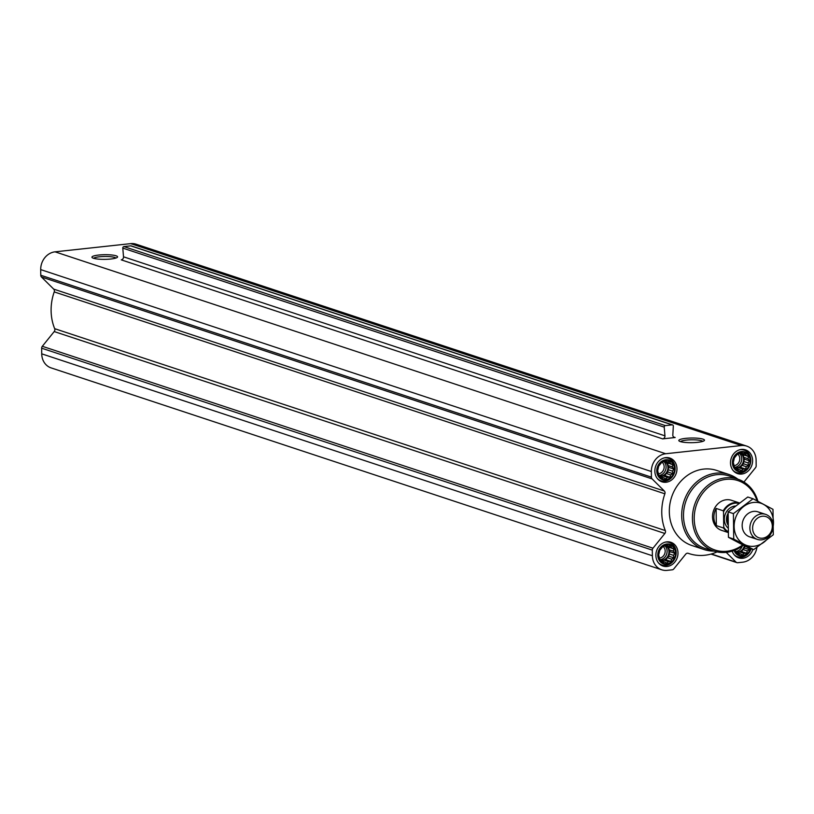 <?xml version="1.0" encoding="UTF-8"?>
<svg xmlns="http://www.w3.org/2000/svg" width="814" height="814" viewBox="0 0 814 814"><rect width="100%" height="100%" fill="white"/><g stroke="black" fill="none" stroke-linecap="round" stroke-linejoin="round"><path stroke-width="1.22" d="M680.535 441.646A11.294 2.055 179.3 0 1 686.365 440.099A11.294 2.055 179.3 0 1 702.787 441.371M743.935 482.041L755.514 467.704A2.635 2.289 108.3 0 0 756.175 465.801L756.104 460.164A16.473 14.326 108.3 0 0 746.723 446.103L136.07 244.19A16.473 14.326 108.3 0 0 130.708 243.63L55.047 251.831A16.473 14.326 108.3 0 0 40.7 269.607L40.771 275.244A2.635 2.289 108.3 0 0 41.473 277.004L53.693 289.112A2.635 2.289 108.3 0 1 54.223 291.9A48.107 41.829 108.3 0 0 54.67 328.673A2.635 2.289 108.3 0 1 54.212 331.563L42.318 346.296A2.635 2.289 108.3 0 0 41.656 348.199L41.728 353.836A16.473 14.326 108.3 0 0 51.109 367.897L661.762 569.81A16.473 14.326 108.3 0 0 667.124 570.37L672.191 569.82A2.635 2.289 108.3 0 0 673.829 568.884L685.714 554.161A2.635 2.289 108.3 0 1 688.257 553.327A48.107 41.829 108.3 0 0 689.143 553.632A48.107 41.829 108.3 0 0 717.073 551.902M750.63 548.626A9.748 8.476 -71.7 0 1 742.663 555.565A9.748 8.476 -71.7 0 1 734.594 550.295M749.267 548.178L749.45 549.643L747.344 550.966L746.54 553.255L744.128 553.408L742.521 554.894L740.384 553.805L738.481 554.131L735.49 551.159L735.337 549.989M662.637 546.774L666.656 545.136L668.284 546.052L670.695 545.899L671.55 547.781L673.687 548.87L673.463 551.19L674.826 553.245L673.514 555.362L673.799 557.844L671.682 559.167L670.889 561.457L668.467 561.599L666.87 563.095L664.733 562.006L662.82 562.332L659.828 559.36L658.699 554.985L659.727 550.386L662.637 546.774M658.312 555.107A9.748 8.476 -71.7 0 1 671.133 545.4A9.748 8.476 -71.7 0 1 671.336 562.006A9.748 8.476 -71.7 0 1 658.312 555.107M661.609 462.545L665.618 460.907L667.256 461.823L669.668 461.67L670.522 463.553L672.659 464.641L672.435 466.961L673.799 469.006L672.486 471.123L672.771 473.616L670.655 474.938L669.861 477.218L667.439 477.37L665.842 478.866L663.695 477.777L661.792 478.093L658.801 475.132L657.671 470.757L658.689 466.147L661.609 462.545M657.285 470.879A9.748 8.476 -71.7 0 1 670.105 461.172A9.748 8.476 -71.7 0 1 670.309 477.777A9.748 8.476 -71.7 0 1 657.285 470.879M737.26 454.344L741.279 452.706L742.907 453.622L745.319 453.469L746.173 455.352L748.31 456.44L748.086 458.76L749.45 460.816L748.137 462.922L748.422 465.415L746.316 466.737L745.512 469.027L743.101 469.169L741.493 470.665L739.356 469.576L737.443 469.892L734.452 466.931L733.322 462.556L734.35 457.956L737.26 454.344M732.936 462.678A9.748 8.476 -71.7 0 1 745.756 452.971A9.748 8.476 -71.7 0 1 745.96 469.576A9.748 8.476 -71.7 0 1 732.936 462.678M675.172 437.515L662.657 438.878A2.635 2.289 108.3 0 0 664.946 435.826L664.224 427.126A1.323 1.15 108.3 0 1 665.364 425.61L672.15 424.867A1.323 1.15 108.3 0 1 673.331 426.139L672.822 434.971A2.635 2.289 108.3 0 0 675.172 437.515L673.575 436.986M131.532 246.113A1.323 1.15 108.3 0 0 130.728 245.848L123.931 246.581A1.323 1.15 108.3 0 0 122.792 248.107L123.514 256.807A2.635 2.289 108.3 0 1 121.235 259.849L662.657 438.878M654.843 471.143A12.515 10.887 -71.7 0 1 669.83 458.048A12.515 10.887 -71.7 0 1 676.241 473.361A12.515 10.887 -71.7 0 1 661.965 481.827A12.515 10.887 -71.7 0 1 654.843 471.143M655.87 555.372A12.515 10.887 -71.7 0 1 670.858 542.287A12.515 10.887 -71.7 0 1 677.268 557.59A12.515 10.887 -71.7 0 1 663.003 566.056A12.515 10.887 -71.7 0 1 655.87 555.372M752.919 549.389A12.515 10.887 -71.7 0 1 738.654 557.855A12.515 10.887 -71.7 0 1 732.183 551.139M730.494 462.942A12.515 10.887 -71.7 0 1 745.482 449.857A12.515 10.887 -71.7 0 1 751.892 465.16A12.515 10.887 -71.7 0 1 737.626 473.626A12.515 10.887 -71.7 0 1 730.494 462.942M714.031 551.098A39.54 34.381 -71.7 0 1 704.191 549.582L691.829 545.492A39.54 34.381 -71.7 0 1 669.322 511.741A39.54 34.381 -71.7 0 1 716.656 470.421L729.018 474.501A39.54 34.381 -71.7 0 1 737.82 479.151M746.723 446.103A16.473 14.326 108.3 0 0 741.361 445.543L665.699 453.744A16.473 14.326 108.3 0 0 651.353 471.52L651.424 477.157A2.635 2.289 108.3 0 0 652.126 478.907L664.346 491.025L53.693 289.112M661.762 569.81A16.473 14.326 108.3 0 1 652.38 555.748L652.309 550.111A2.635 2.289 108.3 0 1 652.97 548.209L664.865 533.475A2.635 2.289 108.3 0 0 665.323 530.586A48.107 41.829 108.3 0 1 664.875 493.813A2.635 2.289 108.3 0 0 664.346 491.025M726.2 552.36L736.06 562.138A2.635 2.289 108.3 0 0 737.718 562.718L742.785 562.169A16.473 14.326 108.3 0 0 756.918 547.415M98.748 255.036A12.821 2.33 179.3 0 1 112.342 255.057A12.821 2.33 179.3 0 1 117.369 257.305A12.821 2.33 179.3 0 1 104.792 259.361A12.821 2.33 179.3 0 1 92.165 257.611A12.821 2.33 179.3 0 1 98.748 255.036M685.632 438.359A12.821 2.33 179.3 0 1 699.226 438.38A12.821 2.33 179.3 0 1 704.252 440.628A12.821 2.33 179.3 0 1 691.676 442.674A12.821 2.33 179.3 0 1 679.049 440.934A12.821 2.33 179.3 0 1 685.632 438.359M742.694 544.932A36.559 31.787 -71.7 0 1 694.21 518.813A36.559 31.787 -71.7 0 1 720.98 480.362A36.559 31.787 -71.7 0 1 757.04 500.824M728.133 532.519L721.53 530.331A15.812 13.746 -71.7 0 1 712.525 516.829A15.812 13.746 -71.7 0 1 731.46 500.295L739.377 502.92M743.345 545.278A37.871 32.936 -71.7 0 1 714.946 551.373A37.871 32.936 -71.7 0 1 692.429 518.732A37.871 32.936 -71.7 0 1 738.715 479.487A37.871 32.936 -71.7 0 1 757.875 501.261M714.946 551.373L706.216 548.819A38.197 33.211 -71.7 0 1 683.495 515.903A38.197 33.211 -71.7 0 1 730.189 476.322L738.715 479.487M704.191 549.582A39.54 34.381 -71.7 0 1 681.684 515.832A39.54 34.381 -71.7 0 1 729.018 474.501M732.427 462.728A10.338 8.995 -71.7 0 1 746.011 452.442A10.338 8.995 -71.7 0 1 746.224 470.054A10.338 8.995 -71.7 0 1 732.427 462.728M739.936 449.694A11.864 10.317 -71.7 0 1 744.037 450.071A11.864 10.317 -71.7 0 1 750.111 464.57A11.864 10.317 -71.7 0 1 736.599 472.598A11.864 10.317 -71.7 0 1 733.078 470.441M656.766 470.93A10.338 8.995 -71.7 0 1 670.36 460.643A10.338 8.995 -71.7 0 1 670.573 478.245A10.338 8.995 -71.7 0 1 656.766 470.93M664.285 457.895A11.864 10.317 -71.7 0 1 668.386 458.272A11.864 10.317 -71.7 0 1 674.46 472.771A11.864 10.317 -71.7 0 1 660.937 480.789A11.864 10.317 -71.7 0 1 657.427 478.642M657.793 555.158A10.338 8.995 -71.7 0 1 671.387 544.871A10.338 8.995 -71.7 0 1 671.601 562.484A10.338 8.995 -71.7 0 1 657.793 555.158M665.313 542.124A11.864 10.317 -71.7 0 1 669.413 542.5A11.864 10.317 -71.7 0 1 675.488 557A11.864 10.317 -71.7 0 1 661.965 565.028A11.864 10.317 -71.7 0 1 658.455 562.871M734.106 554.68A11.864 10.317 -71.7 0 0 737.626 556.827A11.864 10.317 -71.7 0 0 751.139 548.799A10.338 8.995 -71.7 0 1 742.633 556.145A10.338 8.995 -71.7 0 1 734.086 550.488M739.356 469.576L736.619 468.671M743.101 469.169L738.573 467.674L740.74 467.44L741.788 465.242L743.65 463.838L743.62 461.436L744.678 459.228L743.569 457.264L743.538 454.863L741.198 453.062M737.067 468.823L738.573 467.674M745.512 469.027L740.74 467.44M746.316 466.737L741.788 465.242M748.422 465.415L743.65 463.838M748.137 462.922L743.62 461.436M749.45 460.816L744.678 459.228M748.086 458.76L743.569 457.264M748.31 456.44L743.538 454.863M746.173 455.352L741.656 453.856M742.907 453.622L740.872 452.95M736.131 467.918A7.906 6.878 108.3 0 0 743.589 459.35A7.906 6.878 108.3 0 0 740.414 453.225M737.962 454.222A6.481 5.637 -71.7 0 1 739.448 460.989A6.481 5.637 -71.7 0 1 734.289 465.628M739.784 453.622A7.906 6.878 -71.7 0 1 741.228 461.803A7.906 6.878 -71.7 0 1 735.011 467.246M663.695 477.777L660.968 476.872M667.439 477.37L662.922 475.875L665.079 475.641L666.137 473.443L667.989 472.039L667.968 469.627L669.016 467.429L667.918 465.466L667.887 463.064L665.547 461.263M661.416 477.024L662.922 475.875M669.861 477.218L665.079 475.641M670.655 474.938L666.137 473.443M672.771 473.616L667.989 472.039M672.486 471.123L667.968 469.627M673.799 469.006L669.016 467.429M672.435 466.961L667.918 465.466M672.659 464.641L667.887 463.064M670.522 463.553L665.994 462.057M667.256 461.823L665.221 461.151M660.48 476.119A7.906 6.878 108.3 0 0 667.938 467.551A7.906 6.878 108.3 0 0 664.763 461.426M664.733 562.006L661.996 561.1M668.467 561.599L663.949 560.103L666.106 559.869L667.165 557.671L669.027 556.267L668.996 553.866L670.044 551.658L668.945 549.694L668.915 547.293L666.574 545.492M662.443 561.253L663.949 560.103M670.889 561.457L666.106 559.869M671.682 559.167L667.165 557.671M673.799 557.844L669.027 556.267M673.514 555.362L668.996 553.866M674.826 553.245L670.044 551.658M673.463 551.19L668.945 549.694M673.687 548.87L668.915 547.293M671.55 547.781L667.032 546.286M668.284 546.052L666.249 545.38M661.507 560.347A7.906 6.878 108.3 0 0 668.966 551.78A7.906 6.878 108.3 0 0 665.791 545.655M740.384 553.805L737.647 552.909M744.128 553.408L739.6 551.912L741.768 551.678L742.816 549.47L744.678 548.066L744.647 545.95M738.095 553.052L739.6 551.912M746.54 553.255L741.768 551.678M747.344 550.966L742.816 549.47M749.45 549.643L744.678 548.066M737.158 552.146A7.906 6.878 108.3 0 0 744.362 545.807M662.311 462.423A6.481 5.637 -71.7 0 1 663.797 469.19A6.481 5.637 -71.7 0 1 658.638 473.829M664.132 461.823A7.906 6.878 -71.7 0 1 665.577 470.004A7.906 6.878 -71.7 0 1 659.36 475.447M663.339 546.652A6.481 5.637 -71.7 0 1 664.824 553.418A6.481 5.637 -71.7 0 1 659.666 558.058M665.16 546.052A7.906 6.878 -71.7 0 1 666.605 554.232A7.906 6.878 -71.7 0 1 660.388 559.676M738.064 548.697A6.481 5.637 -71.7 0 1 735.887 549.745M742.236 546.102A7.906 6.878 -71.7 0 1 736.039 551.475M93.651 258.323A11.294 2.055 179.3 0 1 99.481 256.776A11.294 2.055 179.3 0 1 115.903 258.048M728.092 531.634A15.283 13.289 -71.7 0 1 723.727 527.096L723.534 511.853A15.283 13.289 -71.7 0 1 738.786 503.357M728.123 532.315A15.812 13.746 -71.7 0 1 723.483 527.991L723.727 527.096M723.534 511.853L723.28 510.795A15.812 13.746 -71.7 0 1 739.356 502.93M723.28 510.795L716.106 508.424A15.812 13.746 108.3 0 0 713.888 517.277A15.812 13.746 108.3 0 0 716.32 525.62L723.483 527.991M716.106 508.424L716.32 525.62M752.614 528.276A11.162 9.697 -71.7 0 1 767.276 517.175A11.162 9.697 -71.7 0 1 767.51 536.172A11.162 9.697 -71.7 0 1 752.614 528.276M749.877 528.154A13.177 11.457 -71.7 0 1 765.648 514.377A13.177 11.457 -71.7 0 1 772.394 530.494A13.177 11.457 -71.7 0 1 757.376 539.407A13.177 11.457 -71.7 0 1 749.877 528.154M753.672 549.633L748.392 547.893L728.449 537.311L728.143 511.874L747.771 497.018L753.052 498.758L733.414 513.624L733.729 539.061L753.672 549.633L773.3 534.767L772.985 509.33L753.052 498.758M728.449 537.311L733.729 539.061M728.143 511.874L733.414 513.624M761.528 513.919A13.177 11.457 108.3 0 0 742.928 520.746A13.177 11.457 108.3 0 0 753.795 537.321M773.127 526.678A22.273 19.363 108.3 0 0 756.206 502.36A22.273 19.363 108.3 0 0 734.167 524.989A22.273 19.363 108.3 0 0 754.079 546.245A22.273 19.363 108.3 0 0 770.716 533.984M672.15 424.867L130.728 245.848M665.364 425.61L123.931 246.581M664.224 427.126L122.792 248.107M664.946 435.826L123.514 256.807M651.424 477.157L40.771 275.244M651.353 471.52L40.7 269.607M652.126 478.907L41.473 277.004M664.875 493.813L54.223 291.9M665.323 530.586L54.67 328.673M664.865 533.475L54.212 331.563M652.97 548.209L42.318 346.296M652.309 550.111L41.656 348.199M652.38 555.748L41.728 353.836M736.06 562.138L711.375 553.978M741.361 445.543L130.708 243.63M665.699 453.744L55.047 251.831M727.94 527.95A12.393 10.775 -71.7 0 1 724.328 519.403A12.393 10.775 -71.7 0 1 735.296 506.013M727.848 522.089A10.897 9.483 -71.7 0 1 727.614 519.912A10.897 9.483 -71.7 0 1 727.93 517.032M727.848 522.69A10.806 9.402 -71.7 0 1 727.451 519.82A10.806 9.402 -71.7 0 1 727.95 516.208M727.869 524.765A10.806 9.402 -71.7 0 1 726.464 519.495A10.806 9.402 -71.7 0 1 728.072 513.298M672.588 424.918L131.156 245.889M689.143 553.632L687.993 553.245M736.863 562.627L710.998 554.08M744.037 450.071L741.971 449.389M736.599 472.598L734.523 471.906M668.386 458.272L666.31 457.58M660.937 480.789L658.872 480.107M669.413 542.5L667.348 541.819M661.965 565.028L659.9 564.336M737.626 556.827L735.551 556.135M765.648 514.377L757.946 511.833M757.376 539.407L749.674 536.864"/></g></svg>
